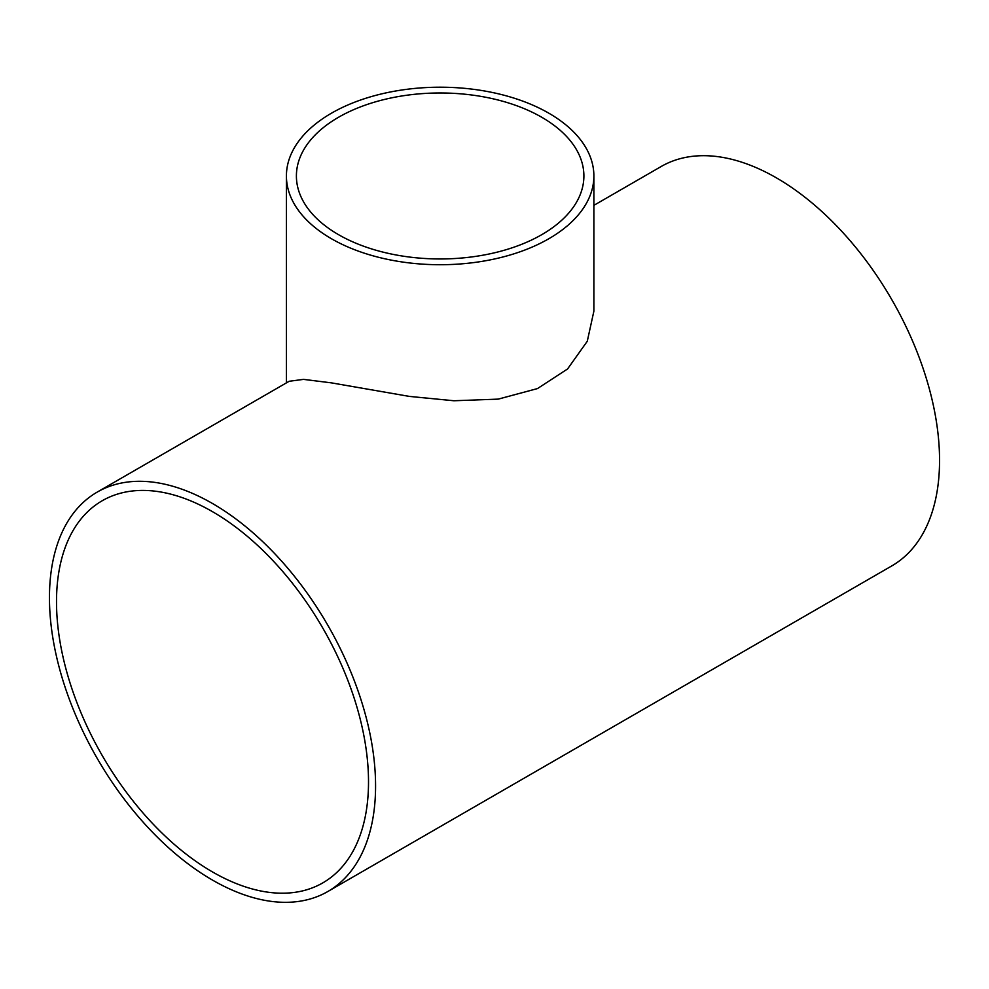 <?xml version="1.0" encoding="UTF-8"?>
<svg xmlns="http://www.w3.org/2000/svg" width="989" height="989" viewBox="0 0 989 989"><rect width="100%" height="100%" fill="white"/><g stroke="black" fill="none" stroke-linecap="round" stroke-linejoin="round"><path stroke-width="1.48" d="M338.51 234.653A143.739 82.989 180 0 1 296.403 175.968A143.739 82.989 180 0 1 440.142 92.978A143.739 82.989 180 0 1 583.893 175.968A143.739 82.989 180 0 1 495.155 252.64A143.739 82.989 180 0 1 338.51 234.653M593.882 175.968A153.74 88.763 180 0 1 498.975 257.968A153.74 88.763 180 0 1 331.439 238.732A153.74 88.763 180 0 1 286.414 175.968A153.74 88.763 180 0 1 440.142 87.205A153.74 88.763 180 0 1 593.882 175.968L593.882 311.139L587.281 341.254L567.562 368.971L537.484 388.578L498.221 399.123L453.926 400.755L409.458 396.416L331.439 382.867L303.536 379.38L289.184 381.272L97.206 492.102A230.61 133.144 60 0 1 274.917 553.877A230.61 133.144 60 0 1 375.573 785.958A230.61 133.144 60 0 1 327.816 891.522A230.61 133.144 60 0 1 97.206 758.378A230.61 133.144 60 0 1 97.206 492.102M368.514 781.879A220.609 127.371 60 0 1 322.822 882.868A220.609 127.371 60 0 1 102.201 755.497A220.609 127.371 60 0 1 102.201 500.755A220.609 127.371 60 0 1 272.21 559.861A220.609 127.371 60 0 1 368.514 781.879M593.882 205.353L661.184 166.498A230.61 133.144 60 0 1 838.895 228.274A230.61 133.144 60 0 1 939.55 460.342A230.61 133.144 60 0 1 891.794 565.906L327.816 891.522M286.414 175.968L286.414 382.867"/></g></svg>
